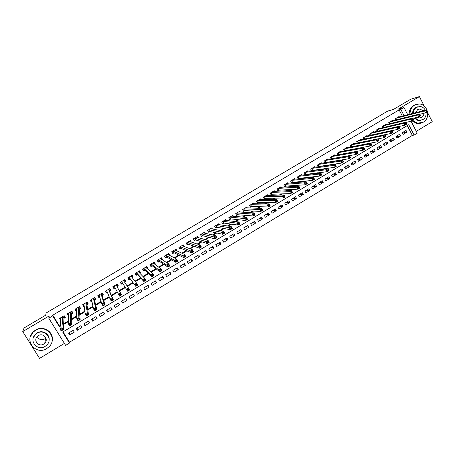 <?xml version="1.0" encoding="UTF-8"?>
<svg xmlns="http://www.w3.org/2000/svg" width="455" height="455" viewBox="0 0 455 455"><rect width="100%" height="100%" fill="white"/><g stroke="black" fill="none" stroke-linecap="round" stroke-linejoin="round"><path stroke-width="0.68" d="M63.069 331.843L69.49 342.245L69.484 343.053L65.622 345.385L48.782 318.17L52.683 315.855L59.52 326.923L60.174 326.531M424.253 106.078L419.402 96.602L410.774 99.19L393.387 109.473L387.711 111.088L46.165 312.972L45.682 315.19L24.075 327.97L22.75 331.587L39.545 358.398L64.4 343.417M416.279 131.319L432.25 121.69L427.717 112.834M411.064 121.218L417.235 133.173L414.101 135.067L408.738 124.698L62.699 332.065L69.484 343.053M69.49 342.245L412.332 135.408L414.101 135.067M63.962 318.335L65.31 317.533L64.183 315.702L59.554 318.454L60.686 320.286L60.794 318.978L60.225 318.056M71.645 313.757L72.988 312.955L71.867 311.129L67.26 313.87L68.563 315.594M79.301 309.195L80.637 308.405L79.523 306.573L74.933 309.303L76.053 311.135L76.406 310.924M86.922 304.662L88.247 303.866L87.138 302.04L82.571 304.759L83.686 306.585L84.209 306.278M94.509 300.141L95.829 299.35L94.725 297.53L90.181 300.237L91.284 302.057L91.978 301.648M102.062 295.642L103.382 294.857L102.278 293.037L97.751 295.733L98.854 297.553L99.713 297.041M109.581 291.16L110.895 290.381L109.803 288.561L105.293 291.245L106.39 293.065L107.414 292.451M117.072 286.701L118.38 285.922L117.293 284.108L112.8 286.775L113.892 288.595L115.087 287.884M124.624 282.208L125.83 281.486L124.75 279.671L120.279 282.333L121.366 284.147L122.668 283.368M132.217 277.681L133.252 277.067L132.172 275.252L127.724 277.903L128.805 279.717L130.102 278.943M139.776 273.182L140.641 272.664L139.566 270.856L135.135 273.495L136.21 275.303L137.501 274.536M147.301 268.7L147.994 268.285L146.925 266.476L142.517 269.104L143.587 270.913L144.872 270.145M154.797 264.236L155.32 263.923L154.256 262.114L149.866 264.73L150.929 266.539L152.209 265.771M162.259 259.794L162.617 259.577L161.559 257.775L157.18 260.379L158.243 262.182L159.517 261.42M169.687 255.369L168.828 253.452L164.471 256.04L165.523 257.843L166.797 257.086M177.08 250.961L176.062 249.147L171.723 251.723L172.775 253.526L174.043 252.775M184.212 246.479L183.274 244.858L178.951 247.429L179.998 249.226L181.255 248.475M191.288 242.043L190.446 240.587L186.146 243.146L187.187 244.944L188.438 244.198M198.352 237.652L197.595 236.338L193.312 238.886L194.348 240.678L195.593 239.933M205.398 233.301L204.71 232.101L200.445 234.643L201.474 236.435L202.72 235.69M212.428 228.99L211.797 227.887L207.548 230.412L208.578 232.204L209.818 231.464M219.435 224.707L218.855 223.689L214.624 226.203L215.647 227.995L216.881 227.255M226.425 220.453L225.885 219.509L221.67 222.012L222.688 223.797L223.917 223.069M233.387 216.227L232.886 215.346L228.689 217.843L229.701 219.623L230.924 218.895M240.325 212.03L239.853 211.2L235.679 213.685L236.68 215.465L237.902 214.737M247.236 207.85L246.798 207.07L242.634 209.545L243.635 211.325L244.847 210.602M254.123 203.698L253.708 202.958L249.562 205.421L250.563 207.201L251.769 206.479M260.982 199.563L260.59 198.863L256.466 201.315L257.456 203.089L258.662 202.373M267.819 195.451L267.449 194.786L263.337 197.225L264.327 199L265.527 198.289M274.627 191.356L274.274 190.719L270.185 193.159L271.163 194.928L272.357 194.217M281.412 187.284L281.076 186.675L276.998 189.104L277.977 190.873L279.165 190.162M288.169 183.228L287.85 182.648L283.789 185.066L284.762 186.829L285.945 186.123M294.897 179.19L294.59 178.639L290.546 181.039L291.518 182.808L292.696 182.102M301.597 175.175L301.307 174.64L297.28 177.035L298.247 178.798L299.418 178.098M308.28 171.171L308.001 170.659L303.986 173.048L304.941 174.794M314.928 167.19L314.661 166.695L310.668 169.072L311.578 170.756M321.554 163.226L321.298 162.748L317.317 165.114L318.193 166.735M328.152 159.278L327.907 158.818L323.943 161.178L324.785 162.736M334.726 155.348L334.488 154.905L330.54 157.248L331.348 158.755M341.273 151.43L341.045 151.003L337.115 153.341L337.894 154.797M347.796 147.534L347.575 147.119L343.656 149.45L344.407 150.855M354.291 143.655L354.075 143.251L350.179 145.572L350.902 146.931M360.758 139.787L360.553 139.395L356.669 141.71L357.368 143.029M367.202 135.937L367.003 135.562L363.135 137.859L363.812 139.139M373.623 132.104L373.43 131.74L369.579 134.026L370.233 135.272M380.016 128.287L379.828 127.929L375.995 130.21L376.626 131.421M386.386 124.488L386.204 124.135L382.382 126.41L382.996 127.588M392.733 120.7L392.557 120.359L388.746 122.622L389.343 123.766M402.459 133.048L406.929 132.126L403.164 134.396L402.265 132.672L406.042 130.409L406.929 132.126M396.14 136.801L400.645 135.909L396.857 138.184L395.958 136.46L399.746 134.185L400.645 135.909M389.787 140.567L394.331 139.702L390.532 141.988L389.628 140.259L393.433 137.979L394.331 139.702M383.411 144.349L387.996 143.513L384.179 145.805L383.269 144.081L387.091 141.789L387.996 143.513M377.007 148.142L381.631 147.34L377.798 149.644L376.888 147.915L380.721 145.611L381.631 147.34M370.58 151.947L375.244 151.179L371.399 153.494L370.484 151.76L374.328 149.45L375.244 151.179M364.125 155.764L368.829 155.036L364.967 157.356L364.051 155.621L367.913 153.307L368.829 155.036M357.641 159.597L362.39 158.909L358.512 161.241L357.59 159.5L361.469 157.174L362.39 158.909M351.129 163.442L355.924 162.793L352.034 165.137L351.106 163.396L354.997 161.059L355.924 162.793M344.617 167.292L349.434 166.695L345.527 169.044L344.594 167.309L348.502 164.96L349.434 166.695M338.201 171.148L342.916 170.614L338.992 172.974L338.059 171.234L341.984 168.873L342.916 170.614M331.763 175.01L336.37 174.549L332.434 176.915L331.496 175.175L335.437 172.809L336.37 174.549M325.297 178.895L329.801 178.502L325.848 180.88L324.904 179.133L328.863 176.756L329.801 178.502M318.807 182.791L323.209 182.466L319.239 184.855L318.29 183.103L322.259 180.72L323.209 182.466M312.289 186.704L316.583 186.448L312.596 188.842L311.647 187.096L315.634 184.696L316.583 186.448M305.749 190.634L309.935 190.446L305.931 192.852L304.975 191.1L308.979 188.694L309.935 190.446M299.18 194.581L303.257 194.461L299.242 196.879L298.275 195.121L302.296 192.71L303.257 194.461M292.588 198.539L296.552 198.488L292.519 200.917L291.553 199.159L295.591 196.736L296.552 198.488M285.967 202.515L289.824 202.538L285.774 204.972L284.802 203.214L288.857 200.78L289.824 202.538M279.319 206.507L283.067 206.598L278.995 209.05L278.022 207.287L282.089 204.841L283.067 206.598M272.647 210.517L276.276 210.682L272.192 213.139L271.214 211.376L275.298 208.919L276.276 210.682M265.942 214.538L269.462 214.777L265.362 217.245L264.378 215.482L268.484 213.014L269.462 214.777M259.214 218.582L262.62 218.895L258.503 221.369L257.513 219.6L261.636 217.126L262.62 218.895M252.462 222.637L255.75 223.024L251.615 225.509L250.62 223.741L254.76 221.255L255.75 223.024M245.677 226.709L248.851 227.17L244.699 229.667L243.698 227.898L247.856 225.401L248.851 227.17M238.869 230.799L241.923 231.333L237.755 233.842L236.748 232.073L240.923 229.565L241.923 231.333M232.027 234.905L234.968 235.519L230.782 238.033L229.775 236.259L233.961 233.745L234.968 235.519M225.162 239.029L227.983 239.717L223.78 242.248L222.762 240.468L226.971 237.942L227.983 239.717M218.269 243.169L220.971 243.937L216.745 246.474L215.727 244.693L219.953 242.157L220.971 243.937M211.347 247.327L213.924 248.168L209.687 250.722L208.663 248.936L212.906 246.388L213.924 248.168M204.397 251.501L206.854 252.423L202.594 254.982L201.565 253.202L205.831 250.642L206.854 252.423M197.419 255.693L199.751 256.694L195.474 259.265L194.444 257.479L198.721 254.908L199.751 256.694M190.406 259.902L192.619 260.982L188.325 263.564L187.284 261.773L191.583 259.196L192.619 260.982M183.371 264.127L185.458 265.288L181.147 267.881L180.1 266.09L184.417 263.502L185.458 265.288M176.307 268.37L178.263 269.61L173.935 272.215L172.883 270.424L177.217 267.824L178.263 269.61M169.209 272.63L171.04 273.955L166.695 276.572L165.637 274.774L169.988 272.164L171.04 273.955M162.082 276.907L163.789 278.318L159.421 280.94L158.363 279.148L162.731 276.521L163.789 278.318M154.927 281.207L156.503 282.697L152.118 285.33L151.054 283.533L155.445 280.9L156.503 282.697M147.744 285.524L149.189 287.094L144.781 289.744L143.712 287.941L148.12 285.296L149.189 287.094M140.532 289.852L141.841 291.513L137.416 294.169L136.346 292.366L140.771 289.71L141.841 291.513M133.287 294.203L134.464 295.949L130.022 298.616L128.941 296.814L133.389 294.146L134.464 295.949M121.633 301.204L122.594 303.081L127.053 300.402L125.972 298.599L121.508 301.278L122.594 303.081M114.307 305.601L115.132 307.569L119.614 304.873L118.528 303.07L114.04 305.76L115.132 307.569M106.948 310.02L107.642 312.073L112.14 309.372L111.048 307.557L106.544 310.264L107.642 312.073M99.565 314.456L100.117 316.6L104.633 313.882L103.535 312.073L99.014 314.786L100.117 316.6M92.149 318.909L92.558 321.145L97.097 318.415L95.994 316.6L91.449 319.33L92.558 321.145M84.698 323.386L84.966 325.706L89.527 322.965L88.418 321.15L83.856 323.892L84.966 325.706M77.213 327.879L77.344 330.29L81.923 327.537L80.808 325.717L76.23 328.47L77.344 330.29M412.332 135.408L407.248 125.591M73.164 330.307L68.563 333.071L69.689 334.891L74.284 332.127L73.164 330.307M402.328 116.088L399.115 109.888L52.786 315.196L59.582 326.201L60.236 325.814M63.66 323.767L68.478 320.889M71.702 318.966L76.679 315.992M79.71 314.183L84.84 311.118M87.678 309.428L92.968 306.266M95.613 304.691L101.055 301.438M103.513 299.976L109.109 296.632M111.373 295.278L117.123 291.843M119.199 290.603L125.045 287.116M127.093 285.894L132.815 282.475M135.021 281.156L140.544 277.863M142.921 276.447L148.245 273.267M150.781 271.749L155.906 268.689M158.602 267.079L163.533 264.133M166.393 262.427L171.131 259.6M174.146 257.797L178.69 255.084M181.863 253.19L186.22 250.591M189.547 248.601L193.716 246.115M197.197 244.034L201.178 241.662M204.813 239.489L208.606 237.226M212.394 234.962L216.006 232.806M219.941 230.457L223.365 228.41M227.454 225.97L230.702 224.031M234.934 221.505L237.999 219.674M242.384 217.058L245.273 215.334M249.795 212.633L252.508 211.012M257.177 208.225L259.714 206.706M264.526 203.834L266.892 202.424M271.845 199.466L274.035 198.158M279.131 195.115L281.15 193.91M286.383 190.787L288.237 189.678M293.606 186.476L295.289 185.469M300.795 182.182L302.313 181.272M307.95 177.905L309.309 177.097M315.082 173.651L316.271 172.94M322.174 169.414L323.204 168.799M329.244 165.193L330.114 164.676M336.279 160.996L336.99 160.569M343.286 156.81L343.838 156.48M350.259 152.647L350.657 152.414M399.052 116.929L398.881 116.599L395.088 118.852L395.668 119.966M338.816 154.637L339.197 154.41M332.104 158.636L332.633 158.317M325.365 162.651L326.047 162.242M318.591 166.678L319.427 166.183M311.794 170.727L312.79 170.136M304.969 174.794L306.118 174.111M48.782 318.17L49.197 315.918L22.75 331.587M52.786 315.196L52.683 315.855M399.115 109.888L400.827 109.41L403.995 107.534L407.703 114.706M419.402 96.602L398.205 109.16L403.995 107.534M404.051 115.644L400.827 109.41M63.62 324.472L68.466 321.577M71.708 319.637L76.713 316.652M79.761 314.832L84.926 311.749M87.775 310.043L93.099 306.863M95.755 305.277L101.232 302.006M103.7 300.533L109.331 297.172M111.606 295.813L117.39 292.36M119.477 291.109L125.358 287.6M127.411 286.371L133.167 282.936M135.385 281.611L140.942 278.289M143.325 276.868L148.677 273.671M151.231 272.147L156.383 269.07M159.096 267.449L164.056 264.486M166.928 262.768L171.689 259.924M174.72 258.116L179.293 255.386M182.483 253.481L186.863 250.864M190.207 248.868L194.399 246.365M197.897 244.272L201.901 241.884M205.552 239.7L209.368 237.425M213.173 235.15L216.802 232.983M220.76 230.617L224.207 228.558M228.313 226.107L231.578 224.156M235.838 221.613L238.915 219.771M243.323 217.143L246.223 215.408M250.773 212.69L253.498 211.063M258.195 208.259L260.743 206.735M265.578 203.851L267.955 202.429M272.932 199.455L275.138 198.141M280.257 195.081L282.288 193.87M287.543 190.73L289.408 189.616M294.8 186.396L296.495 185.384M302.029 182.08L303.553 181.17M309.224 177.786L310.583 176.972M316.384 173.503L317.584 172.792M323.516 169.243L324.551 168.629M330.62 165.006L331.49 164.482M337.69 160.78L338.401 160.353M344.725 156.577L345.282 156.247M351.738 152.391L352.136 152.152M59.582 326.201L59.52 326.923M69.7 332.389L69.689 334.891M283.846 197.095L284.585 196.651L284.159 195.877L283.414 196.321L283.846 197.095L283.283 198.016L282.214 196.082L284.068 194.973L285.137 196.907L283.283 198.016L265.231 198.317L264.446 196.651M175.966 250.409L177.109 250.944M168.714 254.618L169.88 255.249M161.417 258.821L162.617 259.577M154.063 262.996L155.32 263.923M146.635 267.108L147.994 268.285M139.588 272.989L139.952 272.556L139.105 271.129L140.641 272.664M131.887 275.423L133.252 277.067M124.63 279.74L125.83 281.486M112.948 286.69L113.892 288.595M105.606 291.058L106.39 293.065M98.234 295.46L98.854 297.553M90.926 300.311L91.284 302.057M83.493 305.032L83.686 306.585M75.979 309.696L76.053 311.135M68.409 314.342L68.386 315.702M425.903 111.083L426.289 111.839L426.972 111.429L426.585 110.679L425.903 111.083L424.583 110.957L426.284 109.939L427.251 111.822L425.55 112.84L424.583 110.957L396.197 118.198M397.772 117.253L426.284 109.939L426.585 110.679M426.289 111.839L425.55 112.84L419.624 114.319M426.972 111.429L427.251 111.822M412.748 120.507L417.599 123.22L423.298 122.179C431.022 118.067 427.74 103.905 419.049 104.002L414.545 105.15C411.468 107.164 409.972 110.15 410.057 114.103M416.098 104.428L413.669 105.395C410.603 107.403 409.108 110.383 409.193 114.324M412.531 113.466C412.639 110.844 413.72 108.864 415.773 107.539L417.662 106.817M414.841 117.868L418.907 120.382L422.9 119.614C425.294 117.993 426.346 115.633 426.051 112.539M425.317 110.19C424.1 107.954 422.314 106.726 419.959 106.493L416.587 107.323C414.528 108.648 413.441 110.628 413.333 113.261M422.996 110.781L419.954 108.984L417.707 109.513L415.671 112.664M417.519 117.219L419.277 117.936L421.779 117.43C423.207 116.491 423.895 115.098 423.855 113.267M420.761 120.393L418.094 120.569L414.033 118.061M412.071 120.911L416.717 123.419L420.397 123.254M45.881 337.923L44.613 338.981C41.28 340.425 38.84 339.601 37.287 336.518M46.751 348.564L49.225 346.573C58.132 337.98 45.927 323.568 35.433 330.415L33.425 331.923C23.603 340.334 36.008 355.708 46.751 348.564M52.188 340.277C53.866 331.775 43.123 325.126 35.535 330.046L33.528 331.553L30.371 336.717M33.249 337.985L35.53 334.101L37.026 332.963C42.577 329.346 50.425 334.34 49.021 340.55M45.102 346.414L46.848 345.026C53.366 338.833 44.533 328.339 36.935 333.31L35.433 334.448C28.438 340.539 37.378 351.539 45.102 346.414M38.391 335.648L37.395 336.404C32.942 340.346 38.692 347.375 43.657 344.088L44.749 343.224C49.009 339.242 43.305 332.423 38.391 335.648M419.072 115.172L419.459 115.928L420.147 115.519L419.755 114.762L419.072 115.172L417.758 115.041L419.464 114.017L420.437 115.906L418.725 116.924L417.758 115.041L389.861 121.963M391.448 121.019L419.464 114.017L419.755 114.762M419.459 115.928L418.725 116.924L412.753 118.374M420.147 115.519L420.437 115.906M412.213 119.278L412.6 120.035L413.288 119.625L412.895 118.863L412.213 119.278L410.899 119.136L412.617 118.112L413.589 120.001L411.877 121.03L410.899 119.136L383.497 125.745M385.089 124.801L412.617 118.112L412.895 118.863M412.6 120.035L411.877 121.03L405.849 122.446M413.288 119.625L413.589 120.001M405.32 123.402L405.712 124.158L406.4 123.743L406.008 122.987L405.32 123.402L404.012 123.254L405.741 122.224L406.719 124.118L404.995 125.148L404.012 123.254L377.115 129.544M378.714 128.594L405.741 122.224L406.008 122.987M405.712 124.158L404.995 125.148L398.921 126.53M406.4 123.743L406.719 124.118M398.398 127.542L398.79 128.299L399.484 127.883L399.092 127.127L398.398 127.542L397.096 127.389L398.83 126.353L399.814 128.247L398.079 129.288L397.096 127.389L370.7 133.361M372.309 132.405L398.83 126.353L399.092 127.127M398.79 128.299L398.079 129.288L391.954 130.631M399.484 127.883L399.814 128.247M391.442 131.7L391.84 132.456L392.54 132.041L392.142 131.285L391.442 131.7L390.151 131.546L391.891 130.505L392.881 132.399L391.141 133.44L390.151 131.546L364.267 137.188M365.877 136.233L391.891 130.505L392.142 131.285M391.84 132.456L391.141 133.44L384.958 134.748M392.54 132.041L392.881 132.399M384.464 135.874L384.862 136.637L385.561 136.216L385.163 135.459L384.464 135.874L383.173 135.715L384.919 134.674L385.914 136.568L384.168 137.615L383.173 135.715L357.801 141.033M359.422 140.072L384.919 134.674L385.163 135.459M384.862 136.637L384.168 137.615L377.934 138.883M385.561 136.216L385.914 136.568M377.451 140.072L377.849 140.834L378.554 140.413L378.15 139.651L377.451 140.072L376.166 139.907L377.923 138.855L378.918 140.76L377.167 141.806L376.166 139.907L351.317 144.895M352.938 143.928L377.923 138.855L378.15 139.651M377.849 140.834L377.167 141.806L351.772 146.766M378.554 140.413L378.918 140.76M370.404 144.286L370.808 145.048L371.513 144.627L371.109 143.86L370.404 144.286L369.13 144.116L370.893 143.058L371.894 144.963L370.137 146.021L369.13 144.116L344.799 148.768M346.431 147.795L370.893 143.058L371.109 143.86M370.808 145.048L370.137 146.021L344.958 150.753M371.513 144.627L371.894 144.963M363.335 148.518L363.738 149.28L364.444 148.853L364.04 148.091L363.335 148.518L362.061 148.341L363.829 147.283L364.842 149.189L363.073 150.247L362.061 148.341L338.258 152.658M339.896 151.686L363.829 147.283L364.04 148.091M363.738 149.28L363.073 150.247L338.128 154.757M364.444 148.853L364.842 149.189M356.225 152.766L356.635 153.534L357.346 153.107L356.936 152.34L356.225 152.766L354.963 152.584L356.737 151.521L357.755 153.432L355.975 154.495L354.963 152.584L331.695 156.565M333.339 155.587L356.737 151.521L356.936 152.34M356.635 153.534L355.975 154.495L331.342 158.744M357.346 153.107L357.755 153.432M349.087 157.038L349.497 157.8L350.213 157.373L349.804 156.605L349.087 157.038L347.83 156.85L349.616 155.781L350.634 157.692L348.849 158.761L347.83 156.85L325.098 160.49M326.753 159.506L349.616 155.781L349.804 156.605M349.497 157.8L348.849 158.761L324.745 162.668M350.213 157.373L350.634 157.692M341.921 161.326L342.331 162.088L343.053 161.661L342.638 160.894L341.921 161.326L340.67 161.133L342.461 160.058L343.485 161.974L341.694 163.044L340.67 161.133L318.477 164.426M320.138 163.442L342.461 160.058L342.638 160.894M342.331 162.088L341.694 163.044L318.125 166.604M343.053 161.661L343.485 161.974M334.721 165.631L335.136 166.399L335.858 165.967L335.443 165.199L334.721 165.631L333.475 165.432L335.272 164.357L336.308 166.274L334.505 167.349L333.475 165.432L311.834 168.378M313.495 167.389L335.272 164.357L335.443 165.199M335.136 166.399L334.505 167.349L311.476 170.557M335.858 165.967L336.308 166.274M306.829 171.353L328.055 168.668L329.09 170.591L327.281 171.671L304.793 174.527M327.907 170.727L328.629 170.289L328.214 169.522L327.492 169.96L327.907 170.727L327.281 171.671L326.246 169.755L305.157 172.348M327.492 169.96L326.246 169.755L328.055 168.668L328.214 169.522M328.629 170.289L329.09 170.591M320.223 174.305L320.644 175.073L321.372 174.635L320.951 173.867L320.223 174.305L318.989 174.094L320.809 173.008L321.85 174.925L320.03 176.017L318.989 174.094L298.457 176.335M300.135 175.34L320.809 173.008L320.951 173.867M320.644 175.073L320.03 176.017L298.093 178.514M321.372 174.635L321.85 174.925M312.932 178.667L313.347 179.441L314.081 179.003L313.66 178.229L312.932 178.667L311.698 178.451L313.523 177.359L314.57 179.281L312.744 180.373L311.698 178.451L291.729 180.339M293.412 179.338L313.523 177.359L313.66 178.229M313.347 179.441L312.744 180.373L291.359 182.518M314.081 179.003L314.57 179.281M305.601 183.052L306.022 183.826L306.755 183.382L306.334 182.614L305.601 183.052L304.378 182.83L306.209 181.733L307.262 183.661L305.43 184.758L304.378 182.83L284.972 184.36M286.667 183.354L306.209 181.733L306.334 182.614M306.022 183.826L305.43 184.758L285.763 186.135L284.597 186.539M306.755 183.382L307.262 183.661M298.241 187.454L298.662 188.228L299.401 187.784L298.975 187.016L298.241 187.454L297.024 187.227L298.861 186.123L299.919 188.057L298.082 189.155L297.024 187.227L278.187 188.393M279.888 187.38L298.861 186.123L298.975 187.016M298.662 188.228L298.082 189.155L278.966 190.173L277.812 190.571M299.401 187.784L299.919 188.057M290.842 191.879L291.268 192.653L292.008 192.209L291.587 191.436L290.842 191.879L289.636 191.646L291.484 190.537L292.548 192.471L290.694 193.58L289.636 191.646L271.379 192.448M273.085 191.43L291.484 190.537L291.587 191.436M291.268 192.653L290.694 193.58L272.164 194.222L270.998 194.621M292.008 192.209L292.548 192.471M283.414 196.321L264.537 196.514M266.249 195.496L284.068 194.973L284.159 195.877M265.231 198.317L264.15 198.693M284.585 196.651L285.137 196.907M275.952 200.786L276.384 201.559L277.129 201.116L276.703 200.337L275.952 200.786L274.757 200.541L276.623 199.426L277.698 201.36L275.832 202.475L274.757 200.541L257.672 200.598M259.39 199.574L276.623 199.426L276.703 200.337M276.384 201.559L275.832 202.475L258.497 202.373L257.28 202.776M277.129 201.116L277.698 201.36M268.461 205.268L268.894 206.047L269.644 205.597L269.212 204.818L268.461 205.268L267.267 205.017L269.144 203.897L270.224 205.836L268.348 206.957L267.267 205.017L250.773 204.704M252.502 203.675L269.144 203.897L269.212 204.818M268.894 206.047L268.348 206.957L251.615 206.473L250.381 206.877M269.644 205.597L270.224 205.836M260.931 209.772L261.363 210.551L262.12 210.102L261.682 209.323L260.931 209.772L259.748 209.516L261.631 208.39L262.711 210.329L260.829 211.456L259.748 209.516L243.852 208.822M245.581 207.787L261.631 208.39L261.682 209.323M261.363 210.551L260.829 211.456L244.699 210.591L243.448 210.995M262.12 210.102L262.711 210.329M253.367 214.299L253.805 215.079L254.561 214.624L254.123 213.844L253.367 214.299L252.189 214.032L254.083 212.9L255.17 214.845L253.281 215.977L252.189 214.032L236.896 212.957M238.636 211.922L254.083 212.9L254.123 213.844M253.805 215.079L253.281 215.977L237.755 214.726L236.492 215.13M254.561 214.624L255.17 214.845M245.768 218.844L246.206 219.623L246.968 219.168L246.53 218.389L245.768 218.844L244.597 218.571L246.502 217.433L247.594 219.384L245.694 220.521L244.597 218.571L229.911 217.109M231.663 216.074L246.502 217.433L246.53 218.389M246.206 219.623L245.694 220.521L230.782 218.878L229.502 219.282M246.968 219.168L247.594 219.384M225.225 220.305L225.054 220.004M238.136 223.405L238.579 224.19L239.341 223.729L238.903 222.95L238.136 223.405L236.975 223.132L238.881 221.989L239.984 223.94L238.073 225.083L236.975 223.132L222.905 221.284M224.656 220.237L238.881 221.989L238.903 222.95M238.579 224.19L238.073 225.083L223.78 223.047L222.489 223.45M239.341 223.729L239.984 223.94M218.258 224.52L218.053 224.167M230.469 227.995L230.912 228.774L231.68 228.319L231.237 227.534L230.469 227.995L229.314 227.71L231.231 226.562L232.34 228.518L230.423 229.661L229.314 227.71L215.863 225.47M217.626 224.423L231.231 226.562L231.237 227.534M230.912 228.774L230.423 229.661L216.751 227.233L215.442 227.636M231.68 228.319L232.34 228.518M211.262 228.763L211.029 228.347M222.768 232.602L223.212 233.387L223.985 232.92L223.542 232.141L222.768 232.602L221.619 232.312L223.547 231.163L224.656 233.114L222.734 234.268L221.619 232.312L208.788 229.678M210.563 228.62L223.547 231.163L223.542 232.141M223.212 233.387L222.734 234.268L209.692 231.441L208.367 231.84M223.985 232.92L224.656 233.114M204.244 233.028L203.971 232.545M215.033 237.231L215.477 238.016L216.256 237.55L215.806 236.765L215.033 237.231L213.89 236.936L215.824 235.775L216.944 237.732L215.01 238.892L213.89 236.936L201.69 233.898M203.47 232.841L215.824 235.775L215.806 236.765M215.477 238.016L215.01 238.892L202.606 235.662L201.258 236.06M216.256 237.55L216.944 237.732M197.208 237.322L196.884 236.759M194.114 240.28L193.329 238.875M207.258 241.878L207.707 242.663L208.487 242.196L208.037 241.412L207.258 241.878L206.121 241.577L208.066 240.416L209.192 242.373L207.247 243.539L206.121 241.577L194.564 238.141M196.344 237.078L208.066 240.416L208.037 241.412M207.707 242.663L207.247 243.539L195.485 239.899L194.143 240.291M208.487 242.196L209.192 242.373M190.15 241.656L189.763 240.996M186.931 244.5L186.197 243.118M199.449 246.553L199.904 247.338L200.683 246.872L200.228 246.081L199.449 246.553L198.323 246.24L200.274 245.074L201.406 247.037L199.449 248.202L198.323 246.24L187.403 242.401M189.195 241.332L200.274 245.074L200.228 246.081M199.904 247.338L199.449 248.202L188.336 244.159L187.016 244.534M200.683 246.872L201.406 247.037M183.075 246.03L182.62 245.245M179.708 248.731L179.037 247.378M191.606 251.245L192.061 252.03L192.846 251.558L192.391 250.773L191.606 251.245L190.486 250.927L192.448 249.755L193.58 251.717L191.623 252.895L190.486 250.927L180.214 246.678M182.011 245.609L192.448 249.755L192.391 250.773M192.061 252.03L191.623 252.895L181.158 248.436L179.862 248.794M192.846 251.558L193.58 251.717M175.988 250.449L175.442 249.516M172.445 252.957L171.842 251.655M183.723 255.96L184.178 256.745L184.969 256.273L184.514 255.488L183.723 255.96L182.609 255.636L184.582 254.459L185.725 256.421L183.752 257.604L182.609 255.636L172.991 250.972M174.8 249.897L184.582 254.459L184.514 255.488M184.178 256.745L183.752 257.604L173.946 252.724L172.673 253.077M184.969 256.273L185.725 256.421M168.902 254.942L168.236 253.799M165.137 257.189L164.625 255.949M175.806 260.698L176.267 261.483L177.058 261.011L176.597 260.22L175.806 260.698L174.697 260.368L176.682 259.179L177.825 261.153L175.846 262.336L174.697 260.368L165.739 255.283M167.554 254.203L176.682 259.179L176.597 260.22M176.267 261.483L175.846 262.336L166.712 257.041L165.455 257.371M177.058 261.011L177.825 261.153M161.826 259.521L161.002 258.104M157.777 261.397L158.209 261.688L157.367 260.266M167.85 265.453L168.31 266.243L169.112 265.765L168.646 264.975L167.85 265.453L166.752 265.117L168.742 263.928L169.897 265.896L167.906 267.091L166.752 265.117L158.459 259.617M160.285 258.531L168.742 263.928L168.646 264.975M168.31 266.243L167.906 267.091L159.438 261.369L158.209 261.688M169.112 265.765L169.897 265.896M154.461 263.985L153.733 262.427M150.355 265.561L150.929 266.021L150.087 264.6M159.859 270.236L160.325 271.026L161.127 270.549L160.661 269.758L159.859 270.236L158.767 269.889L160.769 268.695L161.929 270.668L159.927 271.868L158.767 269.889L151.145 263.968M152.977 262.876L160.769 268.695L160.661 269.758M160.325 271.026L159.927 271.868L152.141 265.714L150.929 266.021M161.127 270.549L161.929 270.668M147.045 268.473L147.278 268.2L146.436 266.772M142.825 269.627L143.615 270.378L142.773 268.95M151.828 275.036L152.294 275.832L153.102 275.349L152.635 274.558L151.828 275.036L150.747 274.689L152.755 273.489L153.921 275.463L151.913 276.663L150.747 274.689L143.803 268.336M145.64 267.244L152.755 273.489L152.635 274.558M152.294 275.832L151.913 276.663L144.804 270.082L143.615 270.378M153.102 275.349L153.921 275.463M135.203 273.455L136.278 274.746L135.431 273.318M143.763 279.865L144.235 280.655L145.043 280.172L144.571 279.381L143.763 279.865L142.688 279.506L144.707 278.301L145.879 280.28L143.86 281.486L142.688 279.506L136.426 272.721M138.274 271.624L144.707 278.301L144.571 279.381M144.235 280.655L143.86 281.486L137.444 274.467L136.278 274.746M145.043 280.172L145.879 280.28M132.087 277.522L132.593 276.941L131.745 275.508M127.929 277.777L128.907 279.137L128.054 277.704M135.658 284.711L136.13 285.507L136.944 285.018L136.472 284.227L135.658 284.711L134.589 284.347L136.619 283.135L137.797 285.114L135.772 286.332L129.021 277.129L130.045 278.875L128.907 279.137M130.875 276.026L136.619 283.135L136.472 284.227M136.13 285.507L135.772 286.332L130.045 278.875M136.944 285.018L137.797 285.114M124.545 282.089L125.205 281.338L124.351 279.905M120.626 282.123L121.502 283.545L120.643 282.111M127.514 289.585L127.991 290.375L128.805 289.892L128.333 289.096L127.514 289.585L126.456 289.209L128.492 287.992L129.681 289.977L127.645 291.194L121.582 281.554L122.622 283.294L121.502 283.545M123.447 280.445L128.492 287.992L128.333 289.096M127.991 290.375L127.645 291.194L122.622 283.294M128.805 289.892L129.681 289.977M116.963 284.301L117.788 285.757L116.929 284.324M115.013 287.753L114.069 287.969L113.204 286.536M117.788 285.757L117.032 286.627L121.519 294.863L119.477 296.086L114.114 285.996M119.335 294.476L118.283 294.095L120.33 292.872L121.519 294.863L120.632 294.783L120.154 293.987L119.335 294.476L119.813 295.272L120.632 294.783M117.032 286.627L120.33 292.872L120.154 293.987M119.477 296.086L119.813 295.272M109.615 288.675L110.337 290.193L109.473 288.76M107.334 292.252L106.601 292.417L105.731 290.984M110.337 290.193L109.547 291.081L113.323 299.765L111.27 301L110.07 299.009L106.612 290.461M111.117 299.396L110.07 299.009L112.129 297.78L113.323 299.765L112.419 299.697L111.936 298.901L111.117 299.396L111.594 300.192L112.419 299.697M109.547 291.081L108.5 289.34L112.129 297.78L111.936 298.901M111.27 301L111.594 300.192M102.233 293.065L102.853 294.647L101.988 293.213M99.634 296.768L99.099 296.882L98.229 295.449M102.853 294.647L102.034 295.557L105.094 304.696L103.029 305.931L101.823 303.94L99.076 294.942M102.858 304.332L101.823 303.94L103.888 302.706L105.094 304.696L104.167 304.634L103.683 303.838L102.858 304.332L103.336 305.134L104.167 304.634M100.959 293.822L103.888 302.706L103.683 303.838M103.029 305.931L103.336 305.134M95.084 298.116L95.34 299.123L94.464 297.684M91.904 301.301L91.569 301.369L90.693 299.93M95.34 299.123L94.486 300.05L96.818 309.65L94.742 310.89L93.531 308.899L91.506 299.447M94.56 309.298L93.531 308.899L95.607 307.654L96.818 309.65L95.874 309.599L95.391 308.803L94.56 309.298L95.044 310.1L95.874 309.599M93.4 298.321L95.607 307.654L95.391 308.803M94.742 310.89L95.044 310.1M87.673 302.916L87.792 303.616L86.916 302.177M84.152 305.845L83.123 304.429M87.792 303.616L86.905 304.566L88.503 314.627L86.422 315.872L85.204 313.876L83.908 303.986M86.222 314.286L85.204 313.876L87.292 312.63L88.503 314.627L87.542 314.587L87.053 313.785L86.222 314.286L86.706 315.087L87.542 314.587M85.807 302.837L87.292 312.63L87.053 313.785M86.422 315.872L86.706 315.087M80.165 307.625L80.211 308.132L79.329 306.687M76.372 310.338L75.524 308.951M80.211 308.132L79.289 309.099L80.154 319.626L78.061 320.883L76.832 318.881L76.275 308.507M77.845 319.296L76.832 318.881L78.931 317.63L80.154 319.626L79.17 319.598L78.681 318.796L77.845 319.296L78.334 320.098L79.17 319.598M78.186 307.37L78.931 317.63L78.681 318.796M78.061 320.883L78.334 320.098M72.59 312.306L71.714 311.22M68.58 314.615L67.892 313.495M72.595 312.665L71.645 313.654L71.759 324.654L69.655 325.911L68.426 323.909L68.608 313.068M69.427 324.33L68.426 323.909L70.531 322.652L71.759 324.654L70.764 324.631L70.269 323.829L69.427 324.33L69.916 325.132L70.764 324.631M70.525 311.925L70.269 323.829M69.655 325.911L69.916 325.132M64.963 316.964L64.058 315.77M64.951 317.215L63.967 318.227L63.33 329.699L61.215 330.967L59.975 328.959L60.907 317.647M60.97 329.392L59.975 328.959L62.09 327.697L63.33 329.699L62.312 329.687L61.817 328.885L60.97 329.392L61.465 330.193L62.312 329.687M62.836 316.504L61.817 328.885M61.215 330.967L61.465 330.193M395.964 118.334L396.675 119.71M395.804 118.425L396.498 119.756M389.634 122.099L390.367 123.515M389.48 122.19L390.191 123.561M383.275 125.881L384.037 127.337M383.127 125.972L383.861 127.383M376.894 129.675L377.684 131.176M376.746 129.766L377.508 131.216M370.489 133.486L371.303 135.038M370.342 133.571L371.132 135.072M364.057 137.313L364.899 138.911M363.915 137.399L364.734 138.946M357.602 141.152L358.472 142.802M357.459 141.238L358.307 142.836M351.118 145.008L352.005 146.686M350.976 145.094L351.851 146.732M344.606 148.882L345.504 150.56M344.469 148.967L345.345 150.605M338.071 152.772L338.969 154.45M337.94 152.852L338.816 154.495M331.513 156.674L332.412 158.351M331.376 156.753L332.264 158.397M324.921 160.592L325.831 162.276M324.79 160.672L325.683 162.316M318.307 164.528L319.217 166.212L318.307 164.528M318.182 164.602L319.074 166.251M311.664 168.481L312.579 170.164L311.664 168.481M311.538 168.555L312.437 170.204M305.908 174.134L304.992 172.451L305.919 174.134M304.873 172.519L305.777 174.174M298.304 176.426L299.225 178.121L298.292 176.432M298.179 176.5L299.089 178.155M292.491 182.119L291.57 180.436L292.508 182.119M291.462 180.499L292.372 182.154M285.746 186.14L284.819 184.451L285.763 186.135M284.711 184.514L285.626 186.175M278.05 188.478L278.989 190.173M277.937 188.546L278.852 190.207M271.243 192.522L272.187 194.222L271.226 192.533M271.135 192.59L272.056 194.257M264.412 196.588L265.356 198.289M257.547 200.672L258.497 202.373M257.445 200.735L258.372 202.401M251.587 206.479L250.637 204.784L251.615 206.473M250.551 204.835L251.49 206.502M243.738 208.885L244.699 210.591M243.635 208.947L244.58 210.619M236.793 213.02L237.755 214.726M236.691 213.076L237.635 214.754M229.815 217.171L230.782 218.878M229.718 217.228L230.668 218.9M222.808 221.335L223.78 223.047M222.717 221.392L223.667 223.069M215.772 225.521L216.751 227.233M215.681 225.578L216.643 227.255M208.708 229.724L209.692 231.441M208.623 229.775L209.584 231.458M201.616 233.944L202.606 235.662M201.531 233.995L202.498 235.679M194.495 238.181L195.485 239.899M194.41 238.232L195.383 239.916M187.341 242.435L188.336 244.159M187.261 242.487L188.239 244.17M180.157 246.712L181.158 248.436M180.078 246.758L181.062 248.447M172.945 251.001L173.946 252.724M172.866 251.046L173.856 252.735M165.7 255.312L166.712 257.041M165.626 255.352L166.615 257.047M158.425 259.64L159.438 261.369M158.357 259.68L159.352 261.375M151.117 263.985L152.141 265.714M151.054 264.025L152.05 265.72M143.78 268.348L144.804 270.082M143.717 268.387L144.724 270.088M136.415 272.733L137.444 274.467M136.352 272.767L137.359 274.467M128.953 277.169L129.971 278.869M123.493 280.416L124.056 281.361M121.525 281.588L122.543 283.294M116.042 284.853L117.066 286.559M114.063 286.024L114.501 286.747M108.557 289.3L109.587 291.012M101.038 293.776L102.074 295.483M100.976 293.811L102.034 295.557M93.491 298.264L94.532 299.976M93.423 298.304L94.486 300.05M85.91 302.774L86.95 304.492M85.841 302.814L86.905 304.566M78.294 307.307L79.346 309.019M78.22 307.347L79.289 309.099M70.65 311.851L71.702 313.575M70.57 311.897L71.645 313.654M62.966 316.424L64.024 318.142M62.887 316.47L63.967 318.227M417.536 109.621L419.954 108.984M418.094 120.569L418.907 120.382M417.599 123.22L416.717 123.419M45.671 338.15L44.749 343.224M35.53 334.101L35.433 334.448M33.425 331.923L33.528 331.553M278.033 188.484L278.966 190.173M264.395 196.6L265.333 198.289M257.53 200.683L258.474 202.378M243.715 208.902L244.665 210.597M236.765 213.037L237.72 214.732M229.786 217.183L230.748 218.883M222.779 221.352L223.746 223.052M215.744 225.538L216.716 227.238M208.68 229.741L209.653 231.441M201.588 233.961L202.56 235.662M194.461 238.198L195.44 239.899M187.306 242.458L188.29 244.159M180.123 246.729L181.113 248.436M172.906 251.023L173.901 252.724M165.665 255.335L166.661 257.035M158.386 259.663L159.387 261.363M151.083 264.008L152.084 265.714M143.746 268.37L144.753 270.077M136.375 272.755L137.387 274.462M128.975 277.158L129.993 278.869M121.542 281.577L122.566 283.289M114.08 286.019L114.381 286.519"/></g></svg>
